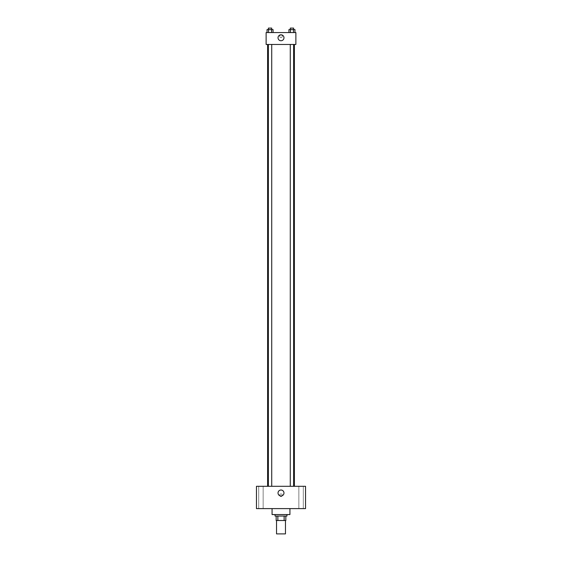 <?xml version="1.0" encoding="UTF-8"?>
<svg xmlns="http://www.w3.org/2000/svg" width="562" height="562" viewBox="0 0 562 562"><rect width="100%" height="100%" fill="white"/><g stroke="black" fill="none" stroke-linecap="round" stroke-linejoin="round"><path stroke-width="0.42" stroke-dasharray="2.81 2.11" d="M285.461 533.9L276.539 533.9M285.461 520.51L276.539 520.51L285.461 520.51M277.867 520.51L276.167 520.51L276.167 516.049L277.867 516.049L277.867 520.51L285.833 520.51M284.133 516.049L277.867 516.049L284.133 516.049L284.133 520.51M277.867 516.049L276.167 516.049M275.05 516.049L286.95 516.049M281 514.56L275.05 514.56L281 514.56M289.929 514.56L272.071 514.56M289.929 508.61L272.071 508.61L289.929 508.61M260.916 508.61L263.149 508.61L260.916 508.61M301.084 508.61L298.851 508.61L301.084 508.61M256.455 508.61L305.545 508.61L305.545 486.299L256.455 486.299L256.455 508.61M260.916 486.299L263.149 486.299L260.916 486.299M301.084 486.299L298.851 486.299L301.084 486.299M281 490.015A2.979 2.979 0 0 1 283.578 494.476A2.979 2.979 0 0 1 278.422 494.476A2.979 2.979 0 0 1 281 490.015M279.7 495.22A1.3 1.3 0 0 1 281.653 494.096A1.3 1.3 0 0 1 281.653 496.351A1.3 1.3 0 0 1 279.7 495.22A1.3 1.3 0 0 1 281.653 494.096A1.3 1.3 0 0 1 281.653 496.351A1.3 1.3 0 0 1 279.7 495.22M305.545 493.921L305.545 496.52L305.545 493.921M256.455 496.52L256.455 493.921L256.455 496.52M270.048 486.299L268.376 486.299L270.048 486.299M291.952 486.299L293.624 486.299L291.952 486.299M271.72 486.299L268.376 486.299L271.72 486.299L271.72 44.461L268.376 44.461L271.72 44.461M294.39 486.299L267.61 486.299L294.39 486.299M294.39 44.461L267.61 44.461L294.39 44.461M290.28 44.461L293.624 44.461L290.28 44.461L293.624 44.461L290.28 44.461L290.28 486.299M293.624 44.461L293.624 486.299M266.121 44.461L295.879 44.461L295.879 32.561L266.121 32.561L266.121 44.461M282.3 36.284A1.3 1.3 0 0 0 280.347 35.153A1.3 1.3 0 0 0 280.347 37.408A1.3 1.3 0 0 0 282.3 36.284A1.3 1.3 0 0 0 280.347 35.153A1.3 1.3 0 0 0 280.347 37.408A1.3 1.3 0 0 0 282.3 36.284M267.041 32.561L267.041 29.589L268.545 29.589L268.545 32.561L267.041 32.561L273.055 32.561L267.041 32.561L273.055 32.561L267.041 32.561L273.055 32.561L267.041 32.561L268.545 32.561L268.545 29.589L273.055 29.589L271.551 29.589L271.551 32.561L271.551 29.589L267.041 29.589L273.055 29.589L273.055 32.561M288.945 32.561L288.945 29.589L290.449 29.589L290.449 32.561L288.945 32.561L294.959 32.561L288.945 32.561L294.959 32.561L288.945 32.561L294.959 32.561L288.945 32.561L290.449 32.561L290.449 29.589L294.959 29.589L293.455 29.589L293.455 32.561L293.455 29.589L288.945 29.589L294.959 29.589L294.959 32.561M266.121 37.584L266.121 34.977L266.128 37.584M295.879 34.977L295.879 37.584L295.872 34.977M283.979 37.766A2.979 2.979 0 0 1 279.511 40.345A2.979 2.979 0 0 1 279.511 35.195A2.979 2.979 0 0 1 283.979 37.766M293.624 29.589L290.28 29.589L293.624 29.589L290.28 29.589L293.624 29.589L293.624 28.1L290.28 28.1L293.624 28.1L290.28 28.1L290.28 29.589M271.72 29.589L268.376 29.589L271.72 29.589L268.376 29.589L271.72 29.589L271.72 28.1L268.376 28.1L271.72 28.1L268.376 28.1L268.376 29.589M293.455 29.589L293.455 32.561M290.449 29.589L290.449 32.561M271.551 29.589L271.551 32.561M268.545 29.589L268.545 32.561M263.149 508.61L263.149 486.299L263.149 508.61M258.689 508.61L258.689 486.299L258.689 508.61M303.311 508.61L303.311 486.299L303.311 508.61M298.851 508.61L298.851 486.299L298.851 508.61M268.376 44.461L268.376 486.299"/><path stroke-width="0.84" d="M276.539 520.51L276.539 533.9L285.461 533.9L285.461 520.51M284.133 516.049L284.133 520.51L276.167 520.51L276.167 516.049M284.133 520.51L285.833 520.51L285.833 516.049L285.833 520.51M286.95 514.56L286.95 516.049L275.05 516.049L275.05 514.56M277.867 516.049L277.867 520.51M272.071 508.61L272.071 514.56L289.929 514.56L289.929 508.61M305.545 508.61L256.455 508.61L256.455 486.299L305.545 486.299L305.545 508.61M281 490.015A2.979 2.979 0 0 1 283.578 494.476A2.979 2.979 0 0 1 278.422 494.476A2.979 2.979 0 0 1 281 490.015M294.39 44.461L294.39 486.299M290.28 486.299L290.28 44.461M271.72 44.461L271.72 486.299M295.879 44.461L266.121 44.461L266.121 32.561L295.879 32.561L295.879 44.461M283.979 37.766A2.979 2.979 0 0 1 279.511 40.345A2.979 2.979 0 0 1 279.511 35.195A2.979 2.979 0 0 1 283.979 37.766M294.959 32.561L294.959 29.589L288.945 29.589L288.945 32.561M293.455 29.589L293.455 32.561M290.449 29.589L290.449 32.561M290.28 29.589L290.28 28.1L293.624 28.1L293.624 29.589M273.055 32.561L273.055 29.589L267.041 29.589L267.041 32.561M271.551 29.589L271.551 32.561M268.545 29.589L268.545 32.561M268.376 29.589L268.376 28.1L271.72 28.1L271.72 29.589M267.61 44.461L267.61 486.299M293.624 486.299L293.624 44.461M268.376 44.461L268.376 486.299"/></g></svg>
